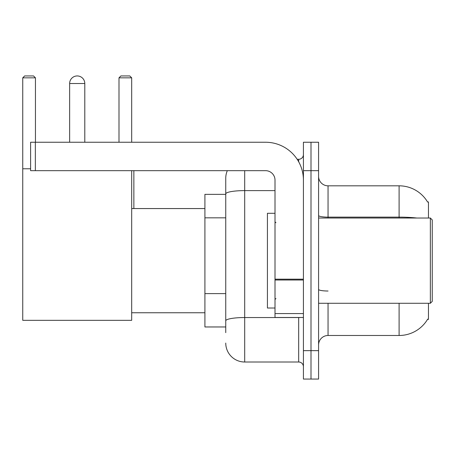 <?xml version="1.0" encoding="UTF-8"?>
<svg xmlns="http://www.w3.org/2000/svg" width="455" height="455" viewBox="0 0 455 455"><rect width="100%" height="100%" fill="white"/><g stroke="black" fill="none" stroke-linecap="round" stroke-linejoin="round"><path stroke-width="0.68" d="M428.462 218.025L428.462 201.923L427.598 202.043A33.152 33.152 0 0 0 399.098 185.822A33.152 33.152 0 0 1 427.529 201.923A33.152 33.152 0 0 0 399.098 185.822L328.049 185.822A9.475 9.475 0 0 1 318.58 176.347A9.475 9.475 0 0 0 328.049 185.822L328.049 218.025M428.462 303.28L428.462 319.382L427.529 319.382L427.694 319.103A33.152 33.152 0 0 1 399.098 335.489L328.049 335.489A9.475 9.475 0 0 0 318.58 344.958M225.748 332.645L225.748 193.898L225.748 194.348L204.909 194.348L204.909 326.963L225.748 326.963M310.998 350.646L310.998 379.06L318.58 379.06L318.58 350.646L310.998 350.646L310.998 379.06L303.422 379.06L303.422 350.646L310.998 350.646L310.998 170.665L310.998 350.646M303.422 350.646L303.422 142.244L310.998 142.244L310.998 170.665L310.998 142.244L318.58 142.244L318.58 350.646M244.693 170.665L244.693 362.009L298.685 362.009L298.685 317.488M297.178 159.295L298.685 159.295A4.738 4.738 0 0 0 303.422 154.563M225.748 212.144L225.748 178.241A18.945 18.945 0 0 1 227.329 170.665M225.748 324.119L225.748 299.293M275.008 190.611L244.693 190.611A18.945 3.287 180 0 0 225.748 193.898L225.748 178.241M303.422 366.747A4.738 4.738 0 0 0 298.685 362.009M244.693 362.009A18.945 18.945 0 0 1 225.748 343.064M69.638 83.515A7.576 7.576 0 0 1 77.219 75.94A7.576 7.576 0 0 1 84.795 83.515L69.638 83.515L69.638 142.244M84.795 142.244L84.795 83.515M131.683 170.665L131.683 320.331L22.75 320.331L22.75 77.833L24.644 75.94L33.551 75.94L35.444 77.833L22.75 77.833M35.444 142.244L35.444 77.833M22.75 168.771L30.61 168.771M131.683 77.833L118.994 77.833L120.888 75.94L129.789 75.94L131.683 77.833L131.683 142.244M118.994 77.833L118.994 142.244M133.861 208.555L133.861 170.665M303.422 317.488L275.008 317.488L275.008 279.182L303.422 279.182M303.422 180.135A37.89 37.89 0 0 0 265.532 142.244L35.348 142.244L35.348 170.665L265.532 170.665A9.475 9.475 0 0 1 275.008 180.135L275.008 279.182M35.348 170.665L30.61 170.665L30.61 142.244L35.348 142.244M430.356 218.025L432.25 219.924L432.25 301.386L430.356 303.28L430.356 218.025L318.58 218.025M275.008 213.293L267.426 213.293L267.426 308.018L275.008 308.018M225.748 217.831L204.909 217.831M225.748 293.611L204.909 293.611M328.049 303.28L328.049 335.489M399.098 335.489L399.098 303.28M427.598 202.043A33.152 33.152 0 0 0 399.098 185.822L399.098 217.132L328.049 217.132A9.475 1.644 0 0 1 318.58 215.488M416.86 218.025A33.152 5.756 180 0 0 399.098 217.132L399.098 218.025M318.58 170.665L303.422 170.665M328.049 291.018A9.475 1.644 -0 0 1 318.58 289.374M300.334 317.488A4.738 0.825 0 0 1 298.685 317.539L244.693 317.539A18.945 3.287 180 0 0 225.748 320.832M298.685 161.792L298.685 159.295M303.422 280.007L275.008 280.007M275.008 313.575L303.422 313.575M131.683 312.756L204.909 312.756M131.683 208.555L204.909 208.555M318.58 303.28L430.356 303.28M275.952 222.762L275.008 221.818M275.952 298.543L275.008 299.492"/></g></svg>
